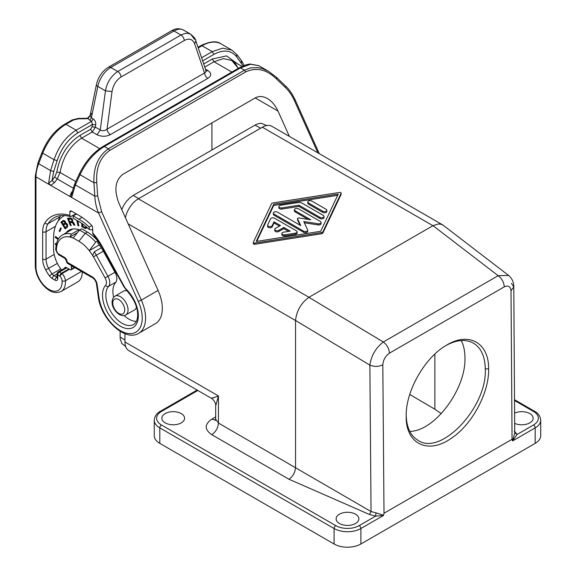 <?xml version="1.0" encoding="UTF-8"?>
<svg xmlns="http://www.w3.org/2000/svg" width="576" height="576" viewBox="0 0 576 576"><rect width="100%" height="100%" fill="white"/><g stroke="black" fill="none" stroke-linecap="round" stroke-linejoin="round"><path stroke-width="0.86" d="M514.253 430.92L517.075 434.477L514.728 432.742L513.792 286.898C513.792 282.211 512.078 278.402 508.644 275.465L498.161 275.681C501.898 278.575 503.935 282.298 504.281 286.855C508.262 285.12 510.502 286.423 511.013 290.765L513.792 286.898L511.445 283.356M197.129 390.067L160.301 411.336C156.715 413.186 154.699 416.131 154.253 420.156L154.253 435.636A18.958 10.944 0 0 0 159.811 443.376L334.08 543.996A18.958 10.944 0 0 0 360.893 543.996L360.893 528.516L383.508 515.455L384.005 513.238L512.057 439.308L512.554 440.957L517.075 434.477L533.491 424.994A16.589 9.576 180 0 0 533.491 411.451A2.369 1.368 -60 0 1 534.679 411.336L514.584 399.73M360.893 543.996L535.169 443.376L535.169 427.896L512.554 440.957M273.132 202.896L339.631 192.434A1.188 0.684 0 0 1 341.136 193.09A1.188 0.684 0 0 1 341.093 193.27L322.963 231.667A2.369 1.368 0 0 1 321.3 232.625L254.801 243.094A1.188 0.684 0 0 1 253.303 242.431A1.188 0.684 0 0 1 253.346 242.251L271.469 203.861A2.369 1.368 0 0 1 273.132 202.896M253.346 243.41A1.188 0.684 0 0 0 253.303 243.59A1.188 0.684 0 0 0 254.801 244.253L321.3 233.791A2.369 1.368 0 0 0 322.963 232.826L341.093 194.436A1.188 0.684 0 0 0 341.136 194.256A1.188 0.684 0 0 0 341.093 194.076M125.417 217.706A18.958 10.944 -60 0 1 138.362 198.799L262.361 127.21L432.95 225.698L308.902 297.317C301.061 303.084 296.611 310.81 295.538 320.479L295.538 467.561C295.106 472.471 292.925 476.374 289.001 479.261L369.482 514.505L371.045 511.538L369.864 365.098C371.275 355.622 375.761 347.926 383.314 341.986C387.043 344.88 389.088 348.61 389.434 353.16C385.459 356.018 383.256 359.892 382.817 364.781C378.612 366.826 374.292 366.926 369.864 365.098L295.538 320.479M533.491 424.994A2.369 1.368 -120 0 1 535.169 427.896A18.958 10.944 180 0 0 540.72 420.156L540.72 435.636A18.958 10.944 180 0 1 535.169 443.376M508.637 275.465L443.088 225.166L440.611 224.122L438.264 223.999L432.95 225.698M488.628 368.863C488.988 342.85 468.814 331.438 446.681 345.11C424.915 357.257 405.634 391.039 406.181 416.088L406.181 416.506C405.727 443.83 427.925 454.716 450.994 438.502C471.823 425.117 489.305 392.767 488.628 368.863L485.273 368.878C485.014 356.393 481.068 347.818 473.443 343.159C465.725 338.947 456.523 339.761 445.853 345.607M514.678 413.086A11.376 6.566 180 0 1 526.637 412.286A11.376 6.566 180 0 1 533.138 418.14A11.376 6.566 180 0 1 529.805 422.87A11.376 6.566 180 0 1 514.75 423.396M442.634 224.87L271.843 126.266A18.958 10.944 120 0 0 262.361 127.21M213.991 397.663C207.763 398.945 213.538 397.944 218.455 395.971L124.956 341.986A18.958 10.944 120 0 0 128.88 350.669L211.284 398.239C214.438 399.96 216.122 404.575 215.683 405.886L218.455 395.971L218.455 423.058L215.683 419.191L215.345 420.53L215.813 420.106M124.956 341.986L124.956 333.684M514.771 433.102L512.482 440.842M281.88 233.496L281.88 234.655A2.369 1.368 0 0 0 284.861 235.98L295.394 234.317A2.369 1.368 0 0 0 297.151 232.999L297.151 231.833A2.369 1.368 0 0 0 296.46 230.868L274.514 218.203A2.369 1.368 0 0 0 270.547 218.815L267.682 224.892A2.369 1.368 0 0 0 267.595 225.252A2.369 1.368 0 0 0 269.654 226.606A2.369 1.368 0 0 0 272.254 225.605L274.054 221.803L280.462 225.504L275.436 228.406A2.369 1.368 0 0 0 274.738 229.37A2.369 1.368 0 0 0 276.199 230.638A2.369 1.368 0 0 0 278.784 230.342L283.81 227.434L290.218 231.134L283.637 232.171A2.369 1.368 0 0 0 281.88 233.496A2.369 1.368 0 0 0 284.861 234.814L295.394 233.158A2.369 1.368 0 0 0 297.151 231.833M288.641 231.386L283.81 228.6L278.784 231.502L278.784 230.342M274.738 229.37L274.738 230.53A2.369 1.368 0 0 0 276.199 231.797A2.369 1.368 0 0 0 278.784 231.502M279.454 226.08L274.054 222.962L272.254 226.764L272.254 225.605M267.595 225.252L267.595 226.411A2.369 1.368 0 0 0 269.654 227.765A2.369 1.368 0 0 0 272.254 226.764M308.045 219.37L295.106 211.896L295.106 210.737A2.369 1.368 0 0 1 294.408 209.772A2.369 1.368 0 0 1 295.87 208.505A2.369 1.368 0 0 1 298.454 208.8L320.4 221.472A2.369 1.368 0 0 1 321.091 222.437A2.369 1.368 0 0 1 318.11 223.762L303.761 221.544L307.606 229.824A2.369 1.368 0 0 1 307.685 230.177A2.369 1.368 0 0 1 306.223 231.444A2.369 1.368 0 0 1 303.638 231.149L274.032 214.056A2.369 1.368 0 0 1 273.341 213.084A2.369 1.368 0 0 1 274.802 211.824A2.369 1.368 0 0 1 277.387 212.119L300.737 225.598L297.59 218.815A1.188 0.684 0 0 1 297.547 218.635A1.188 0.684 0 0 1 299.045 217.98L310.795 219.794L295.106 210.737M294.408 209.772L294.408 210.931A2.369 1.368 0 0 0 295.106 211.896M304.344 222.79L318.11 224.921A2.369 1.368 0 0 0 321.091 223.603L321.091 222.437M273.341 213.084L273.341 214.243A2.369 1.368 0 0 0 274.032 215.215L303.638 232.308A2.369 1.368 0 0 0 306.223 232.603A2.369 1.368 0 0 0 307.685 231.336L307.685 230.177M300.002 225.173L297.59 219.974L297.59 218.815M326.837 210.276L326.837 211.435A2.369 1.368 0 0 1 325.375 212.702A2.369 1.368 0 0 1 322.79 212.407L308.506 204.156L308.506 202.997A2.369 1.368 0 0 1 307.814 202.032A2.369 1.368 0 0 1 309.276 200.765A2.369 1.368 0 0 1 311.861 201.06L326.138 209.311A2.369 1.368 0 0 1 326.837 210.276A2.369 1.368 0 0 1 325.375 211.536A2.369 1.368 0 0 1 322.79 211.241L308.506 202.997M307.814 202.032L307.814 203.191A2.369 1.368 0 0 0 308.506 204.156M278.849 206.59L278.849 207.749A2.369 1.368 0 0 0 281.83 209.074L298.944 206.381L319.954 218.506A2.369 1.368 0 0 0 322.538 218.801A2.369 1.368 0 0 0 324 217.541L324 216.374A2.369 1.368 0 0 0 323.309 215.41L302.299 203.285A4.738 2.736 0 0 0 297.72 202.572L280.598 205.265A2.369 1.368 0 0 0 278.849 206.59A2.369 1.368 0 0 0 281.83 207.907L298.944 205.214L319.954 217.346A2.369 1.368 0 0 0 322.538 217.642A2.369 1.368 0 0 0 324 216.374M337.666 195.322L273.758 205.38L256.766 241.366M273.758 204.221L256.176 241.459L320.674 231.307L338.263 194.069L273.758 204.221L273.758 205.38M298.944 206.381L298.944 205.214M274.054 222.962L274.054 221.803M283.81 228.6L283.81 227.434M211.925 149.983L211.925 122.911M289.368 136.382L277.999 111.082L255.204 97.92C258.926 95.89 263.002 96.106 267.437 98.568C271.843 101.21 275.364 105.386 277.999 111.082M319.32 153.677L295.128 99.821C292.176 93.672 289.03 89.114 285.682 86.134L276.66 77.479L268.56 71.33L258.754 65.664L250.013 64.008L246.636 64.649L239.256 67.795L240.444 67.918L250.538 64.253L258.754 65.664M294.638 99.821L294.336 100.469L317.858 152.834M294.336 100.469C292.082 95.443 289.109 91.123 285.415 87.53L285.682 86.134M64.462 257.335A2.369 1.368 120 0 0 64.951 258.415L58.586 254.743A2.369 1.368 -60 0 1 58.09 253.656L64.462 257.335A3.794 2.189 60 0 1 67.14 261.979L67.298 263.254L66.449 261.785L92.196 276.833A7.106 4.104 -120 0 1 97.15 284.486L98.978 297.497A2.369 1.109 -8 0 1 98.302 296.856C100.735 318.802 124.999 342.151 138.694 333.281L155.448 323.604A33.178 19.152 -120 0 0 158.076 290.426L118.807 202.99C113.926 189.857 115.265 180.31 122.825 174.355L255.211 97.92M57.161 160.639L54.036 159.71C58.673 146.304 66.046 136.462 76.162 130.19L77.832 132.919C68.35 138.802 61.459 148.039 57.161 160.639L53.698 171.504L51.998 180.634L54.742 176.962L57.247 178.949L54.511 182.621L51.998 180.634L48.636 183.11L50.746 185.4L69.797 196.394L71.467 192.413L72.295 192.355L71.338 194.818L71.942 196.567L75.348 184.882L94.824 196.121C95.069 202.018 96.322 207.648 98.582 213.012L101.628 211.73L141.322 300.103L158.076 290.426M276.66 77.479L276.386 78.869C266.587 69.415 256.399 67.075 245.822 71.849L244.447 70.229L108.374 148.788C98.071 156.125 93.269 167.443 93.953 182.758L94.824 196.121L97.646 195.934L96.775 182.57L93.953 182.758L80.05 174.73L75.348 184.882L75.132 183.881L74.65 184.018L79.344 173.866C85.226 161.676 93.168 152.503 103.183 146.362L104.364 146.477C94.19 152.712 86.09 162.13 80.05 174.73L79.826 173.722M245.822 71.849L109.75 150.408L108.374 148.788L104.364 146.477L240.444 67.918L244.447 70.229L250.538 67.882L258.091 67.622L262.562 68.638L268.56 71.33M238.356 68.314L231.71 60.43L223.402 58.63L213.984 61.74L204.739 67.082M92.614 232.855A45.266 26.136 60 0 1 102.276 246.607L101.88 246.787L92.794 233.726L92.614 227.65A2.369 1.368 -120 0 0 91.505 225.194A52.61 30.377 -120 0 0 78.869 215.345L71.496 211.09A2.369 1.368 -120 0 0 70.315 210.967A2.369 1.368 -120 0 0 69.826 212.054L69.854 215.827L70.495 216.662L76.169 213.782M57.463 277.33L57.06 277.646A2.369 1.368 180 0 0 57.758 278.618A3.794 2.189 60 0 1 55.073 280.166L52.315 278.575A2.369 1.368 -60 0 1 53.993 275.674A4.738 2.736 60 0 1 52.121 273.931A27.014 15.595 60 0 1 48.636 268.43A14.22 8.208 -120 0 1 46.03 259.128A2.369 1.368 180 0 1 42.674 259.128L42.674 231.746A26.071 15.048 -120 0 1 44.899 222.89A2.369 1.858 -147.2 0 0 48.053 223.697L59.947 216.828A51.185 29.556 60 0 1 60.826 215.568M59.947 216.828A23.695 13.68 -120 0 0 58.342 220.824M101.275 247.766L94.291 251.798A30.571 17.647 60 0 1 96.358 255.24L107.957 276.307L114.948 272.268M78.869 241.272L85.255 233.33L79.56 230.04L73.174 237.982L78.869 241.272A27.965 16.142 60 0 1 89.258 250.675A27.965 16.142 60 0 1 92.614 255.622L94.291 251.798M73.174 237.982L73.174 238.147A27.014 15.595 60 0 0 69.826 237.053L71.496 234.065L79.027 229.716M61.553 270.014A23.695 13.68 60 0 1 53.568 248.918L53.568 238.082A47.873 27.641 60 0 1 63.482 216.166A47.873 27.641 60 0 1 64.706 215.525M75.514 214.164A47.873 27.641 60 0 1 76.075 214.25M70.416 225.605L71.222 225.511L70.042 222.574L72.353 222.595L74.002 225.187L74.952 225.072L73.562 222.552L72.569 221.803L72.72 220.248L71.654 218.549L70.668 217.994L67.478 218.268L70.416 225.605L71.086 225.216L68.27 218.182M56.318 243.994L55.411 243.468L55.411 244.555L56.117 244.958M58.543 238.73L55.397 236.47L55.282 237.485L58.068 239.486M76.831 220.356L77.983 225.662L78.883 225.886L77.81 220.925M61.265 228.463L60.674 227.837L59.184 231.034L59.774 231.66L61.265 228.463M81.806 223.387L81.806 226.649L85.392 228.478L87.084 227.52M65.189 228.902L67.32 227.297L67.745 225.101L66.722 223.481L65.686 223.013L64.836 220.889L63.353 220.378L60.89 222.098L65.189 228.902M136.375 321.343A22.752 13.133 60 0 1 124.128 315.49M113.638 297.324A22.752 13.133 60 0 1 115.682 282.449A9.482 5.472 60 0 0 115.042 272.441L103.349 251.215L93.456 256.824L105.055 277.884L107.957 276.307A9.482 5.472 -120 0 1 108.619 286.286L116.006 282.017M71.438 265.644A14.22 8.208 60 0 0 71.33 267.3L71.33 269.23A1.418 0.821 60 0 1 71.035 269.885A1.418 0.821 60 0 1 70.322 269.813L66.305 267.494A2.369 1.368 -120 0 0 65.117 267.372A2.369 1.368 -120 0 0 64.642 268.229M65.858 233.042A28.915 16.69 60 0 1 68.94 230.263A28.915 16.69 60 0 1 79.711 229.954M103.349 251.215A30.809 17.784 60 0 0 97.805 243.058L97.805 240.883A33.178 19.152 60 0 0 87.415 232.078L81.72 228.794L79.56 230.04M127.102 290.858A10.908 6.3 -120 0 0 123.487 291.154L114.977 296.186C113.17 297.223 112.205 299.189 112.097 302.069C111.737 309.751 121.075 318.391 125.784 314.892A10.8 6.235 -120 0 0 128.052 309.931A10.8 6.235 -120 0 0 123.314 299.038A10.8 6.235 -120 0 0 114.977 296.186M125.784 314.892L134.395 310.046A10.908 6.3 -120 0 0 136.454 307.058M74.75 224.791L73.022 222.206L70.042 222.574M71.914 218.815L70.862 218.527L68.652 219.096L71.107 219.096L71.986 220.334L71.618 221.335L69.682 221.659L68.652 219.096M71.618 221.335L72.67 220.133M71.914 221.112L72.583 220.723M72.022 220.81L72.691 220.428M71.986 220.334L72.605 219.974M71.762 219.787L72.36 219.442M71.438 219.348L72.079 218.974M71.107 219.096L71.777 218.707M70.668 218.952L71.338 218.57M70.193 218.916L70.862 218.527M71.438 222.415L72.108 222.026M71.914 222.458L72.583 222.07M72.353 222.595L73.022 222.206M72.684 222.847L73.354 222.458M73.015 223.286L73.685 222.898M73.231 223.834L73.901 223.452M73.598 224.561L74.268 224.172M74.002 225.187L74.671 224.798M56.254 244.267L56.081 243.857M55.411 244.555L56.081 244.166M58.442 238.889L55.973 236.887M55.282 237.485L55.951 237.096M78.761 225.302L77.695 220.853M77.983 225.662L78.653 225.274M60.998 228.182L60.113 230.926M59.184 231.034L59.854 230.645M82.476 223.848L82.476 226.26L85.55 227.952L86.746 228.046M86.494 227.016L84.881 227.441L82.742 226.289L82.742 224.042M86.234 226.778L85.817 227.405M81.806 226.649L82.476 226.26M84.283 228.082L84.953 227.693M84.881 228.341L85.55 227.952M85.392 228.478L86.062 228.089M85.738 228.506L86.407 228.118M63.331 220.385L61.56 221.717L62.05 222.487M64.685 223.265L63.223 224.359L62.042 222.487L64.051 221.35L64.915 222.71L63.223 224.359L63.713 225.122L65.498 223.898L66.758 224.842L66.895 226.109L65.218 227.498L65.808 228.434M63.706 225.122L65.218 227.498L65.887 227.117L67.572 225.727L67.586 224.834L66.557 223.603L65.167 224.028M65.203 221.335L64.447 220.925L63.504 221.393M65.354 222.876L65.498 221.875M66.672 226.404L67.342 226.022M66.895 226.109L67.572 225.727M66.96 225.691L67.63 225.302M66.917 225.223L67.586 224.834M66.758 224.842L67.428 224.453M66.542 224.503L67.212 224.114M66.269 224.201L66.938 223.812M65.887 223.985L66.557 223.603M65.498 223.898L66.168 223.517M64.85 223.006L65.527 222.624M64.915 222.71L65.585 222.329M64.865 222.372L65.534 221.983M64.757 222.077L65.412 221.695M64.548 221.738L65.21 221.35M64.325 221.522L64.994 221.134M64.051 221.35L64.728 220.968M63.778 221.306L64.447 220.925M60.89 222.098L61.56 221.717M48.636 183.11L50.58 170.582L38.664 163.706L42.746 153.194L54.036 159.71L50.58 170.582L53.698 171.504M54.511 182.621L50.746 185.4L35.971 176.868A28.44 16.416 -60 0 1 38.664 163.706A2.369 0.504 -158.8 0 1 37.908 162.972L41.99 152.467C47.182 139.774 54.778 130.349 64.778 124.186A2.369 1.368 60 0 1 65.966 124.308L76.162 130.19L91.591 121.284L92.441 124.488L95.724 124.848L95.414 127.202L92.124 126.842L92.441 124.488L77.832 132.919M78.415 118.822L86.062 118.742L86.04 118.31L78.386 118.382L78.415 118.822L73.26 120.096L72.072 119.981L78.386 118.382M86.062 118.742L88.042 118.562L90.122 115.38M91.627 113.364L90.072 115.913L91.39 117.864L89.77 120.233L91.591 121.284L93.204 118.915C95.105 120.326 95.947 122.299 95.724 124.848M73.015 188.05L57.247 178.949L60.07 172.498C62.928 157.111 70.106 145.67 81.605 138.168L92.282 132.005L95.414 127.202L100.26 130.003L97.027 134.741L92.282 132.005L90.619 129.276L92.124 126.842M75.787 181.562L60.07 172.498L56.794 172.08C59.918 155.671 67.63 143.453 79.934 135.439L90.619 129.276M121.097 76.968C120.758 74.621 119.65 72.799 117.756 71.51L110.772 67.478L173.988 30.982L180.972 35.014C182.858 36.302 183.974 38.124 184.306 40.471L121.097 76.968C116.201 80.172 113.184 85.039 112.039 91.555L105.458 90.835L100.26 130.003C102.55 131.184 104.81 130.903 107.05 129.161L205.517 72.432L206.064 71.014L208.044 70.646L205.43 69.134M184.306 40.471C189.259 37.994 192.708 39.118 194.674 43.848L195.826 40.738C195.977 39.492 194.278 37.318 190.706 34.222L187.517 33.257L185.364 33.365L181.49 34.726L117.756 71.51C111.226 75.78 107.122 82.217 105.458 90.835L97.826 86.429L91.39 117.864L93.204 118.915M243.101 65.873L236.772 56.938C231.062 50.119 223.445 49.262 213.905 54.36L212.234 51.631L222.667 48.161L231.84 50.126L220.997 43.87C216.814 40.651 210.103 41.234 200.858 45.626A2.369 1.368 60 0 1 202.039 45.742L198.259 47.93M71.496 234.065A29.383 16.963 60 0 0 62.503 234.979C58.385 237.06 56.124 241.87 55.721 249.401A2.369 1.368 -0 0 0 56.419 250.366A27.014 15.595 60 0 1 69.826 237.053L77.472 232.632M70.884 230.141A28.915 16.69 60 0 1 71.676 229.19M82.217 271.872A20.851 12.038 60 0 1 77.904 281.779L61.15 291.456A20.851 12.038 -120 0 0 65.434 280.714L81.482 271.447M92.196 276.833A2.369 1.368 120 0 0 92.693 277.913L67.291 263.254L66.449 261.007A2.369 1.368 180 0 0 67.14 261.979M181.26 422.87A11.376 6.566 180 0 1 168.797 424.274A11.376 6.566 180 0 1 161.842 418.14A11.376 6.566 180 0 1 165.168 413.582A11.376 6.566 180 0 1 177.502 412.142A11.376 6.566 180 0 1 184.586 418.14A11.376 6.566 180 0 1 181.26 422.87M355.529 523.483A11.376 6.566 0 0 0 358.862 518.76A11.376 6.566 0 0 0 351.778 512.755A11.376 6.566 0 0 0 339.444 514.195A11.376 6.566 0 0 0 336.118 518.76A11.376 6.566 0 0 0 343.073 524.894A11.376 6.566 0 0 0 355.529 523.483M266.688 125.539L261.331 123.322L258.674 123.559L255.859 124.639L133.2 195.437L129.938 197.719L126.655 201.082L123.854 205.135L121.752 209.556M441.317 413.662L434.873 409.219L409.766 394.474M434.873 354.074L434.873 409.219M124.956 339.998L120.132 337.018L120.19 338.659L121.745 343.433L125.662 346.536M120.132 337.018L120.132 331.279M409.802 431.374C434.765 431.309 466.409 388.728 464.94 357.17C464.832 350.734 463.622 345.197 461.326 340.56M215.568 420.019L211.752 419.191C204.408 424.354 204.408 429.509 211.752 434.671C215.798 431.842 218.03 427.975 218.455 423.058L371.045 511.538L375.97 512.849L375.638 516.132L369.482 514.505M383.58 515.254L375.97 512.849M383.508 515.455L375.638 516.132L359.215 525.614A16.589 9.576 0 0 1 335.758 525.614L161.482 424.994A2.369 1.368 120 0 0 159.811 427.896A18.958 10.944 0 0 1 154.253 420.156M97.027 134.741C101.635 136.822 106.092 136.778 110.383 134.618C108.497 133.33 107.381 131.508 107.05 129.161L112.039 91.555M89.77 120.233L87.638 118.166L86.04 118.31M69.444 269.302L61.985 273.607L59.789 276.113L60.278 274.457L61.459 273.211L61.985 273.607A7.106 4.104 -120 0 1 65.434 280.714A2.369 1.267 176.7 0 1 62.086 280.85A4.738 2.736 -120 0 0 59.789 276.113L57.758 274.939A2.369 1.368 180 0 1 57.06 273.974L57.06 277.646M60.278 274.457L61.726 273.384M60.847 274.133L60.646 274.745M89.258 227.095L89.258 229.543A45.029 25.999 -120 0 0 78.869 221.537L73.174 218.246L73.174 215.921L78.869 219.211A47.873 27.641 60 0 1 89.258 227.095L91.858 225.598M92.614 229.982L89.258 229.543M76.529 213.991L73.174 215.921M97.805 240.883L95.645 242.129L89.258 250.675L99.266 244.901M87.415 232.078L85.255 233.33A33.178 19.152 60 0 1 95.645 242.129M71.942 196.567L69.797 196.394L98.582 213.012L138.276 301.385A30.809 17.784 -120 0 1 128.765 333.562A30.809 17.784 -120 0 1 98.978 297.497M110.383 134.618L207.842 78.358C205.949 77.069 204.84 75.247 204.502 72.893L194.674 43.848M195.826 40.738L206.186 71.251L205.675 70.877M183.463 30.038C179.345 28.145 175.399 28.382 171.619 30.744A4.738 2.736 -120 0 1 173.988 30.982A18.958 10.944 -60 0 1 183.463 30.038L190.706 34.222L194.573 39.384M406.188 415.116C406.555 427.334 410.494 435.73 418.01 440.316C440.878 456.502 487.397 407.124 485.273 368.906L485.273 368.878M138.362 198.799L308.945 297.288M308.902 297.317L383.314 341.986L498.161 275.681L433.001 225.67M389.434 353.16L504.281 286.855M384.005 513.238L382.817 364.781M512.057 439.308L511.013 290.765M322.963 232.826L322.963 231.667M321.3 233.791L321.3 232.625M254.801 244.253L254.801 243.094M215.683 416.923L211.752 419.191M341.093 194.436L341.093 193.27M281.83 209.074L281.83 207.907M319.954 218.506L319.954 217.346M284.861 235.98L284.861 234.814M295.394 234.317L295.394 233.158M274.032 215.215L274.032 214.056M303.638 232.308L303.638 231.149M318.11 224.921L318.11 223.762M322.79 212.407L322.79 211.241M109.75 150.408C100.116 157.298 95.796 168.019 96.775 182.57M97.646 195.934L101.628 211.73M285.415 87.53L276.386 78.869M237.031 63.504L226.57 55.879L212.314 59.011L213.984 61.74L231.869 72.065M212.314 59.011L203.688 63.986M57.06 277.387A1.418 0.821 60 0 1 56.75 277.265A2.369 1.368 -60 0 0 55.073 280.166M102.276 246.607L124.394 286.769L123.998 286.942L101.88 246.787M123.998 286.942L126.41 290.16A2.369 0.835 -45.4 0 1 126.396 289.44A25.358 14.638 60 0 1 136.771 323.46A25.358 14.638 60 0 1 111.708 318.571A25.358 14.638 60 0 1 105.552 285.365A7.106 4.104 -120 0 0 105.055 277.884M124.394 286.769A7.106 4.104 -120 0 0 126.396 289.44M92.614 255.348A28.202 16.279 60 0 1 93.456 256.824M56.419 250.366L56.419 250.754A2.369 1.368 60 0 0 58.09 253.656M37.908 162.972L35.28 175.903A2.369 1.368 180 0 0 35.971 176.868L35.971 266.81A18.482 10.67 -120 0 0 49.493 289.706A18.482 10.67 -120 0 0 62.086 280.85M57.758 278.618L57.758 274.939A2.369 1.368 120 0 1 59.436 272.038L61.985 273.607M52.315 278.575A7.106 4.104 60 0 1 49.514 275.962A29.383 16.963 60 0 1 45.72 269.986A16.589 9.576 -120 0 1 42.674 259.128M44.899 222.89A53.561 30.924 60 0 1 69.826 215.46M41.99 152.467A2.369 0.504 21.2 0 0 42.746 153.194A37.915 21.888 120 0 1 65.966 124.308L73.26 120.096M54.742 176.962L56.794 172.08M79.934 135.439L81.605 138.168L99.691 148.615M171.619 30.744L108.403 67.241A4.738 2.736 -120 0 1 110.772 67.478A18.958 10.944 120 0 0 97.826 86.429A4.738 1.937 11.6 0 1 96.422 84.607L90.158 115.308L87.638 118.166M220.997 43.87A37.915 21.888 -60 0 0 202.039 45.742L212.234 51.631L201.586 57.773M97.15 284.486A2.369 1.109 172 0 1 96.48 283.846C95.904 281.189 94.637 279.216 92.693 277.913M138.694 333.281A33.178 19.152 -120 0 0 141.322 300.103L138.276 301.385M71.33 267.3L72.814 266.443M71.33 269.23L74.491 267.408M55.75 249.595A2.369 1.368 -0 0 0 55.721 249.79A2.369 1.368 -0 0 0 56.419 250.754M211.752 434.671L289.001 479.261M533.491 411.451L514.591 400.536M197.827 390.47L161.482 411.451A16.589 9.576 0 0 0 161.482 424.994M160.301 411.336A2.369 1.368 60 0 1 161.482 411.451M133.2 195.437L138.694 198.605M260.662 128.189L254.974 125.129M334.08 543.996L334.08 528.516L159.811 427.896L159.811 443.376M124.718 309.924A8.431 4.867 -120 0 0 118.757 299.592A8.431 4.867 -120 0 0 112.788 303.041A8.431 4.867 -120 0 0 118.757 313.366A8.431 4.867 -120 0 0 124.718 309.924M128.196 223.891L295.538 320.508M335.758 525.614A2.369 1.368 120 0 0 334.08 528.516A18.958 10.944 0 0 0 360.893 528.516A2.369 1.368 -120 0 0 359.215 525.614M35.971 266.81A2.369 1.368 180 0 1 35.28 265.846C35.575 273.348 38.585 280.202 44.302 286.394C48.694 290.578 53.777 294.509 61.15 291.456M68.832 268.956L61.459 273.211M66.809 267.782L59.436 272.038A2.369 1.368 60 0 0 58.248 271.922A2.369 2.369 0 0 0 57.06 273.974M82.087 217.361L78.869 219.211M105.552 285.365A2.369 1.901 41.3 0 0 108.619 286.286A22.99 13.27 60 0 0 111.773 313.07A22.99 13.27 60 0 0 133.596 324.454C135.67 323.352 136.98 320.911 137.542 317.124C138.355 308.542 134.647 299.549 126.41 290.16M71.467 192.413L71.878 191.938M207.842 78.358C211.579 75.874 211.651 73.303 208.044 70.646M60.754 268.949L52.121 273.931A2.369 0.374 143.6 0 0 49.514 275.962M57.067 273.895L53.993 275.674L57.06 277.085M57.37 263.39L45.72 269.986M54.173 254.426L46.03 259.128L46.03 231.746A2.369 1.368 180 0 1 42.674 231.746M70.495 216.662C64.044 214.783 58.637 215.107 54.281 217.649A51.185 29.556 60 0 0 48.053 223.697A23.695 13.68 -120 0 0 46.03 231.746L55.454 226.303M71.496 211.09L69.826 212.054M241.466 63.101L241.25 60.494L241.682 60.869L244.138 65.455M213.905 54.36L202.637 60.869M236.772 56.938L236.556 54.338M241.682 60.869L236.988 54.706L231.84 50.126M540.72 420.156C540.23 416.066 538.222 413.129 534.679 411.336M253.303 243.59L253.303 242.431M341.136 194.256L341.136 193.09M215.683 405.886L215.683 419.191M297.547 219.802L297.547 218.635M238.147 68.674C236.369 64.382 234.223 61.632 231.71 60.43L241.992 66.37M63.482 216.166L64.606 215.518M108.403 67.241C102.24 71.194 98.244 76.982 96.422 84.607M98.302 296.856L96.48 283.846M62.503 234.979L72.886 228.982M71.035 269.885L74.909 267.646M64.951 258.415L66.449 261.007M58.586 254.743L55.721 249.401M64.778 124.186L72.072 119.981M35.28 175.903L35.28 265.846M66.096 267.386L58.248 271.922M239.256 67.795L103.183 146.362M71.338 194.818L74.65 184.018M200.858 45.626L198.029 47.261"/></g></svg>
